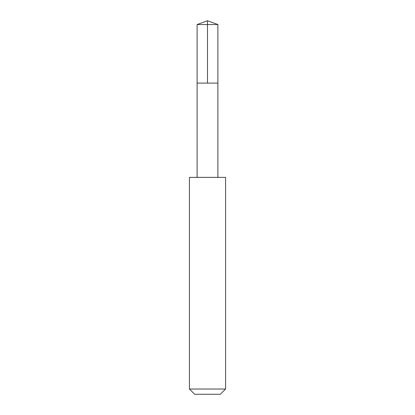 <?xml version="1.0" encoding="UTF-8"?>
<svg xmlns="http://www.w3.org/2000/svg" width="415" height="415" viewBox="0 0 415 415"><rect width="100%" height="100%" fill="white"/><g stroke="black" fill="none" stroke-linecap="round" stroke-linejoin="round"><path stroke-width="0.62" d="M197.109 83.099L217.891 83.099L217.891 24.532L197.109 24.532L197.109 83.099L217.891 83.099L217.885 177.366L197.115 177.366L197.109 83.099M225.086 177.381L189.427 177.381L189.427 389.031L225.573 389.031L225.573 177.381L225.086 177.381M225.573 389.031L220.355 394.25L194.645 394.25L189.427 389.031M197.109 24.532L207.5 20.75L207.5 83.099M207.5 20.75L217.891 24.532M197.115 177.366L189.427 177.381M217.885 177.366L225.573 177.381"/></g></svg>

